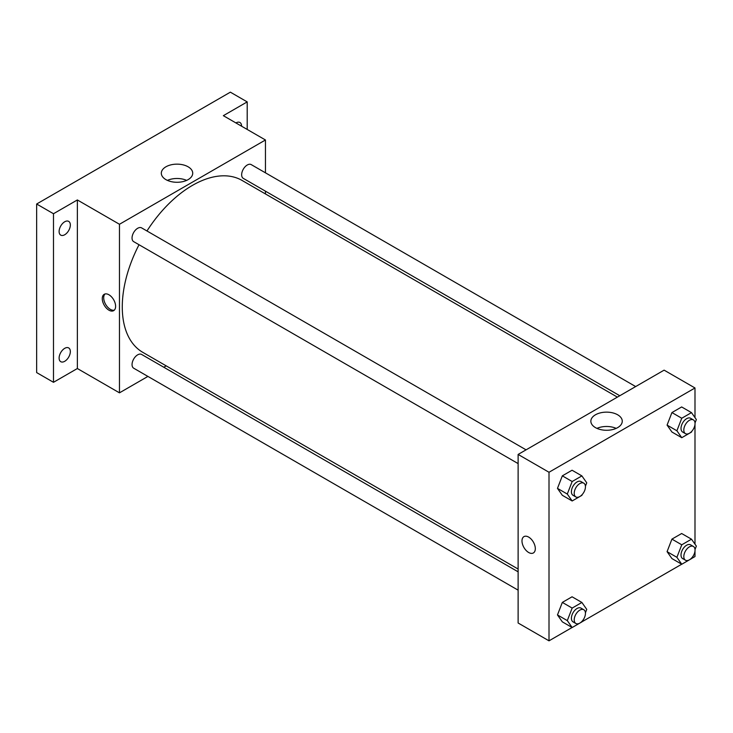 <?xml version="1.0" encoding="UTF-8"?>
<svg xmlns="http://www.w3.org/2000/svg" width="733" height="733" viewBox="0 0 733 733"><rect width="100%" height="100%" fill="white"/><g stroke="black" fill="none" stroke-linecap="round" stroke-linejoin="round"><path stroke-width="1.1" d="M147.91 376.414L119.47 392.842L77.359 368.525L53.491 382.305L36.65 372.584L36.65 204.012L230.364 92.166L247.204 101.896L247.204 129.448M166.199 365.859L163.798 367.251M64.724 361.296A7.944 4.581 -60 0 1 60.757 361.69A7.944 4.581 -60 0 1 59.538 355.331A7.944 4.581 -60 0 1 64.724 348.331A7.944 4.581 -60 0 1 68.691 347.937A7.944 4.581 -60 0 1 69.91 354.305A7.944 4.581 -60 0 1 64.724 361.296M64.724 234.743A7.944 4.581 -60 0 1 60.757 235.137A7.944 4.581 -60 0 1 59.538 228.769A7.944 4.581 -60 0 1 64.724 221.769A7.944 4.581 -60 0 1 68.691 221.384A7.944 4.581 -60 0 1 69.91 227.743A7.944 4.581 -60 0 1 64.724 234.743M77.359 368.525L77.359 199.953L53.491 213.734L36.65 204.012M53.491 382.305L53.491 213.734M119.47 392.842L119.47 224.271L77.359 199.953M119.47 224.271L265.456 139.985L223.345 115.677L247.204 101.896M165.915 179.622A15.705 9.071 180 0 1 161.315 173.208A15.705 9.071 180 0 1 177.019 164.146A15.705 9.071 180 0 1 192.724 173.208A15.705 9.071 180 0 1 183.03 181.592A15.705 9.071 180 0 1 165.915 179.622M235.925 122.933A7.944 4.581 -60 0 1 235.98 122.906A7.944 4.581 -60 0 1 239.948 122.512A7.944 4.581 -60 0 1 241.588 126.204M139.023 244.73A99.257 57.302 120 0 0 122.274 306.935A99.257 57.302 120 0 0 142.834 352.371L518.121 569.046M617.378 397.121L242.092 180.455A99.257 57.302 120 0 0 146.966 230.977M265.456 139.985L265.456 172.832M265.456 191.166L265.456 193.943M635.667 386.566L251.236 164.613A7.944 4.581 120 0 0 245.115 166.748A7.944 4.581 120 0 0 241.652 174.738A7.944 4.581 120 0 0 243.292 178.376L619.788 395.738M518.121 571.822L141.634 354.451A7.944 4.581 120 0 0 135.513 356.577A7.944 4.581 120 0 0 132.05 364.576A7.944 4.581 120 0 0 133.69 368.204L518.121 590.157M518.121 463.595L133.69 241.652A7.944 4.581 -60 0 1 133.69 232.48A7.944 4.581 -60 0 1 141.634 227.899L526.065 449.842M115.612 306.33A9.428 5.443 60 0 1 113.661 310.645A9.428 5.443 60 0 1 104.223 305.203A9.428 5.443 60 0 1 104.223 294.309A9.428 5.443 60 0 1 111.498 296.838A9.428 5.443 60 0 1 115.612 306.33M114.311 310.141A9.428 5.443 60 0 1 105.644 304.378A9.428 5.443 60 0 1 104.984 293.997M167.408 180.382A15.705 9.071 180 0 1 186.631 180.382M572.106 627.494L549.008 640.834L518.121 623.004L518.121 454.433L664.107 370.147L694.994 387.977L694.994 417.608M694.994 551.042L694.994 556.549L691.521 558.546M681.708 564.218L581.92 621.831M671.932 432.021L667.076 425.103L671.932 412.569L681.663 406.952L671.932 412.569L667.076 425.103L671.932 432.021L681.763 437.693L676.898 430.775L681.763 418.241L691.485 412.624L696.35 419.542L695.021 422.959M562.33 621.85L557.474 614.932L562.33 602.407L572.061 596.79L562.33 602.407L557.474 614.932L562.33 621.85L572.161 627.53L567.296 620.613L572.161 608.078L581.883 602.462L586.748 609.38L585.42 612.797M694.994 424.48L694.994 544.17M549.008 640.834L549.008 472.263L694.994 387.977M671.932 558.573L667.076 551.656L671.932 539.121L681.663 533.514L671.932 539.121L667.076 551.656L671.932 558.573L681.763 564.245L676.898 557.327L681.763 544.802L691.485 539.186L696.35 546.103L695.021 549.521M562.33 495.297L557.474 488.38L562.33 475.845L572.061 470.229L562.33 475.845L557.474 488.38L562.33 495.297L572.161 500.969L567.296 494.051L572.161 481.517L581.883 475.9L586.748 482.818L585.42 486.236M549.008 472.263L518.121 454.433M595.453 427.614A15.705 9.071 180 0 1 590.853 421.2A15.705 9.071 180 0 1 606.558 412.138A15.705 9.071 180 0 1 622.262 421.2A15.705 9.071 180 0 1 612.568 429.584A15.705 9.071 180 0 1 595.453 427.614M535.319 548.641A9.428 5.443 60 0 1 533.367 552.957A9.428 5.443 60 0 1 523.939 547.514A9.428 5.443 60 0 1 523.939 536.629A9.428 5.443 60 0 1 531.205 539.149A9.428 5.443 60 0 1 535.319 548.641M533.367 552.957A9.428 5.443 60 0 1 523.939 547.514A9.428 5.443 60 0 1 523.939 536.629M596.946 428.374A15.705 9.071 180 0 1 616.169 428.374M582.185 494.583L581.883 495.352L572.161 500.969M583.798 483.175L580.994 481.563A7.944 4.581 120 0 0 574.874 483.688A7.944 4.581 120 0 0 571.41 491.678A7.944 4.581 120 0 0 573.05 495.316L575.863 496.937A7.944 4.581 120 0 0 583.798 492.347A7.944 4.581 120 0 0 583.798 483.175A7.944 4.581 120 0 0 577.677 485.31A7.944 4.581 120 0 0 574.214 493.3A7.944 4.581 120 0 0 575.863 496.937M567.296 494.051L557.474 488.38M572.161 481.517L562.33 475.845M581.883 475.9L572.061 470.229M691.787 431.306L691.485 432.076L681.763 437.693M693.4 419.899L690.596 418.277A7.944 4.581 120 0 0 684.475 420.412A7.944 4.581 120 0 0 681.012 428.402A7.944 4.581 120 0 0 682.652 432.03L685.465 433.652A7.944 4.581 120 0 0 693.4 429.071A7.944 4.581 120 0 0 693.4 419.899A7.944 4.581 120 0 0 687.279 422.025A7.944 4.581 120 0 0 683.816 430.024A7.944 4.581 120 0 0 685.465 433.652M676.898 430.775L667.076 425.103M681.763 418.241L671.932 412.569M691.485 412.624L681.663 406.952M582.185 621.144L581.883 621.914L572.161 627.53M583.798 609.737L580.994 608.115A7.944 4.581 120 0 0 574.874 610.241A7.944 4.581 120 0 0 571.41 618.24A7.944 4.581 120 0 0 573.05 621.868L575.863 623.49A7.944 4.581 120 0 0 583.798 618.909A7.944 4.581 120 0 0 583.798 609.737A7.944 4.581 120 0 0 577.677 611.863A7.944 4.581 120 0 0 574.214 619.852A7.944 4.581 120 0 0 575.863 623.49M567.296 620.613L557.474 614.932M572.161 608.078L562.33 602.407M581.883 602.462L572.061 596.79M691.787 557.868L691.485 558.638L681.763 564.245M693.4 546.461L690.596 544.839A7.944 4.581 120 0 0 684.475 546.965A7.944 4.581 120 0 0 681.012 554.954A7.944 4.581 120 0 0 682.652 558.592L685.465 560.214A7.944 4.581 120 0 0 693.4 555.632A7.944 4.581 120 0 0 693.4 546.461A7.944 4.581 120 0 0 687.279 548.586A7.944 4.581 120 0 0 683.816 556.576A7.944 4.581 120 0 0 685.465 560.214M676.898 557.327L667.076 551.656M681.763 544.802L671.932 539.121M691.485 539.186L681.663 533.514"/></g></svg>
